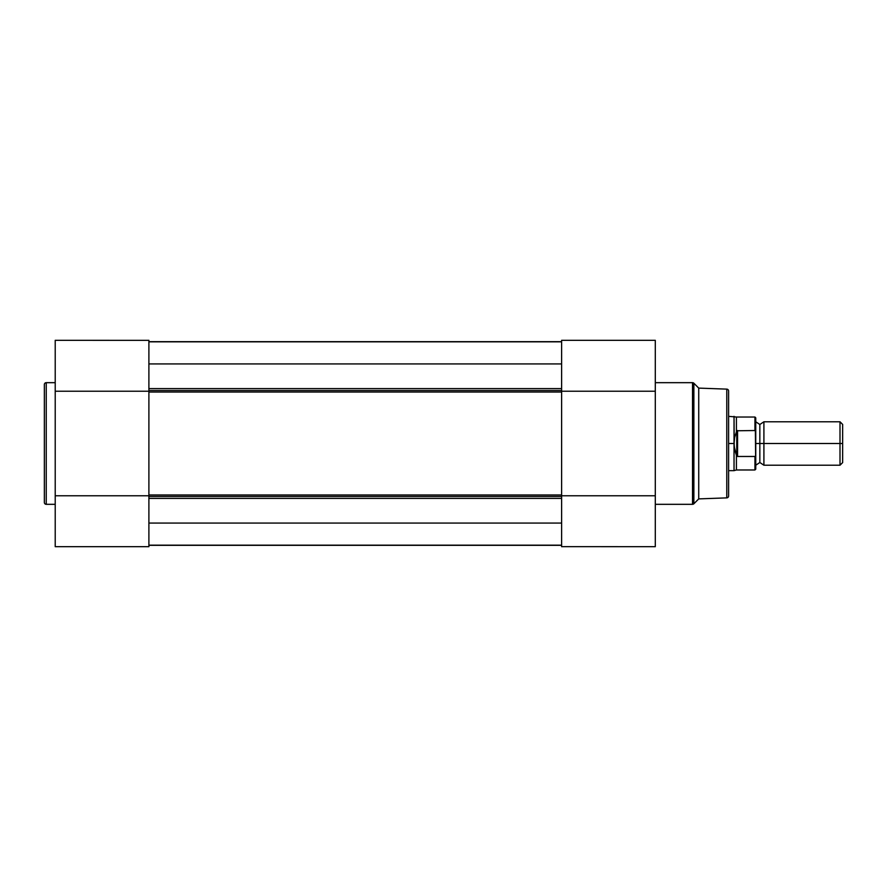<?xml version="1.0" encoding="UTF-8"?>
<svg xmlns="http://www.w3.org/2000/svg" width="887" height="887" viewBox="0 0 887 887"><rect width="100%" height="100%" fill="white"/><g stroke="black" fill="none" stroke-linecap="round" stroke-linejoin="round"><path stroke-width="1.33" d="M44.35 384.581L44.35 502.419A1.896 1.896 0 0 0 46.246 504.326L46.246 382.674A1.896 1.896 0 0 0 44.35 384.581L44.35 502.419A1.896 1.896 0 0 0 46.246 504.326L55.216 504.326L46.246 504.326L46.246 382.674L55.216 382.674L46.246 382.674A1.896 1.896 0 0 0 44.35 384.581M148.894 546.68L55.216 546.68L148.894 546.68L148.894 495.766L55.216 495.766L55.216 546.68L55.216 391.234L55.216 495.766L148.894 495.766L148.894 546.68M55.216 340.386L55.216 391.234L148.894 391.234L148.894 340.353L55.216 340.32L55.216 391.234L148.894 391.234L148.894 340.32M148.894 390.524L561.615 390.524L148.894 390.524M561.615 392.032L148.894 392.032L148.894 494.968L561.615 494.968L561.615 392.032L148.894 392.032M148.894 496.476L561.615 496.476L148.894 496.476M561.615 498.394L148.894 498.394L561.615 498.394M148.894 483.116L148.894 403.884M561.615 483.116L561.615 403.884M561.615 341.672L148.894 341.672L561.615 341.672M148.894 545.328L561.615 545.328L148.894 545.328M561.615 545.161L148.894 545.161L561.615 545.161M561.615 523.075L148.894 523.075L561.615 523.075M561.615 363.925L148.894 363.925L561.615 363.925M148.894 388.606L561.615 388.606L148.894 388.606M561.615 341.839L148.894 341.839L561.615 341.839M148.894 494.968L561.615 494.968M728.604 495.977L728.604 391.023A1.896 1.896 0 0 0 726.775 389.127L726.775 497.873A1.896 1.896 0 0 0 728.604 495.977L728.604 391.023A1.896 1.896 0 0 0 726.775 389.127L698.734 388.107L698.734 498.893L726.775 497.873L726.775 389.127L698.734 388.107L693.867 383.228A1.896 1.896 0 0 0 692.525 382.674L692.525 504.326A1.896 1.896 0 0 0 693.867 503.772L693.867 383.228L693.867 503.772L698.734 498.893L698.734 388.107L693.867 383.228A1.896 1.896 0 0 0 692.525 382.674L655.293 382.674L692.525 382.674L692.525 504.326L655.293 504.326L692.525 504.326A1.896 1.896 0 0 0 693.867 503.772L698.734 498.893L726.775 497.873A1.896 1.896 0 0 0 728.604 495.977M561.615 340.32L655.293 340.32L561.615 340.32L561.615 391.234L655.293 391.234L655.293 340.32L655.293 391.234L561.615 391.234L561.615 340.32M655.293 546.614L655.293 495.766L561.615 495.766L561.615 546.647L655.293 546.68L655.293 391.234L655.293 495.766L561.615 495.766L561.615 546.68M842.65 424.418L840 421.78L763.907 421.78L763.907 443.5L763.907 421.78L763.907 443.5L759.837 443.5L759.837 424.496L759.837 443.5L763.907 443.5L763.907 465.22L763.907 443.5L840 443.5L840 421.78L840 443.5L842.65 443.5L842.65 424.418L842.65 443.5L840 443.5L840 465.22L840 443.5L763.907 443.5L763.907 465.22L759.837 462.504L759.837 443.5L759.837 462.504L755.757 465.22L755.757 417.844L755.757 432.291L754.948 430.528L736.753 430.772L734.647 437.391L734.037 443.5L734.037 416.347L734.192 446.582L736.753 456.228L736.753 430.772L736.753 456.228L737.563 456.472L737.563 430.528L737.563 456.472L754.948 456.472L755.613 455.741L755.092 456.439M755.757 443.5L759.837 443.5L755.757 443.5M754.948 456.472L754.948 469.977L754.948 456.472L737.563 456.472L736.41 455.253L736.41 469.977L736.41 455.253L734.647 449.609L734.037 443.5L728.604 443.5L734.037 443.5L734.647 437.391L736.753 430.772L754.948 430.528L754.948 417.023L755.192 430.605M728.604 470.653L734.037 470.653L734.037 443.5L734.037 470.653L736.41 469.977L754.948 469.977L755.757 469.156L755.757 465.254M755.624 455.696L755.38 430.794M728.604 416.347L736.41 417.023L736.41 431.747L736.41 417.023L754.948 417.023L755.757 417.844M842.65 462.582L842.65 443.5L842.65 462.582L840 465.22L763.907 465.22M755.757 469.156L755.613 455.741M763.907 421.78L759.837 424.496L755.757 421.78"/></g></svg>
